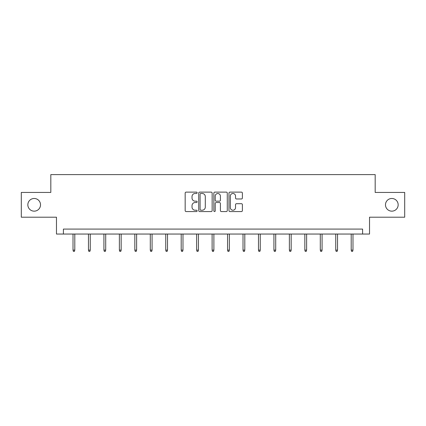 <?xml version="1.0" encoding="UTF-8"?>
<svg xmlns="http://www.w3.org/2000/svg" width="426" height="426" viewBox="0 0 426 426"><rect width="100%" height="100%" fill="white"/><g stroke="black" fill="none" stroke-linecap="round" stroke-linejoin="round"><path stroke-width="0.64" d="M197.147 192.802A0.682 0.682 0 0 0 196.471 192.121L186.135 192.121A0.974 0.974 0 0 0 185.166 193.095L185.166 210.598A0.974 0.974 0 0 0 186.135 211.568L196.471 211.568A0.682 0.682 0 0 0 197.147 210.886A0.682 0.682 0 0 0 196.471 210.21L195.129 210.21A3.11 3.11 0 0 1 192.019 207.095L192.019 205.636A3.11 3.11 0 0 1 195.129 202.526L196.471 202.526A0.682 0.682 0 0 0 197.147 201.844A0.682 0.682 0 0 0 196.471 201.163L195.129 201.163A3.11 3.11 0 0 1 192.019 198.053L192.019 196.594A3.11 3.11 0 0 1 195.129 193.484L196.471 193.484A0.682 0.682 0 0 0 197.147 192.802M385.482 204.815A6.342 6.342 0 0 0 391.819 211.158A6.342 6.342 0 0 0 398.161 204.815A6.342 6.342 0 0 0 391.819 198.479A6.342 6.342 0 0 0 385.482 204.815M27.839 204.815A6.342 6.342 0 0 0 34.181 211.158A6.342 6.342 0 0 0 40.518 204.815A6.342 6.342 0 0 0 34.181 198.479A6.342 6.342 0 0 0 27.839 204.815M241.42 198.974A0.974 0.974 0 0 0 242.394 198.005L242.394 193.095A0.974 0.974 0 0 0 241.42 192.121L229.944 192.121A0.974 0.974 0 0 0 228.97 193.095L228.97 210.598A0.974 0.974 0 0 0 229.944 211.568L241.42 211.568A0.974 0.974 0 0 0 242.394 210.598L242.394 204.666A0.974 0.974 0 0 0 241.42 203.692L236.51 203.692A0.974 0.974 0 0 0 235.535 204.666L235.535 207.606A2.604 2.604 0 0 1 232.937 210.21A2.604 2.604 0 0 1 230.333 207.606L230.333 196.082A2.604 2.604 0 0 1 232.937 193.484A2.604 2.604 0 0 1 235.535 196.082L235.535 198.005A0.974 0.974 0 0 0 236.51 198.974L241.42 198.974M362.595 234.044L369.528 234.044L369.528 217.201L404.7 217.201L404.7 192.435L375.178 192.435L375.178 174.601L50.822 174.601L50.822 192.435L21.3 192.435L21.3 217.201L56.472 217.201L56.472 234.044L362.595 234.044L362.595 229.087L63.405 229.087L63.405 234.044M212.148 193.095A0.974 0.974 0 0 0 211.179 192.121L199.703 192.121A0.974 0.974 0 0 0 198.729 193.095L198.729 210.598A0.974 0.974 0 0 0 199.703 211.568L211.179 211.568A0.974 0.974 0 0 0 212.148 210.598L212.148 193.095M214.821 192.121L226.297 192.121A0.974 0.974 0 0 1 227.271 193.095L227.271 210.598A0.974 0.974 0 0 1 226.297 211.568L221.387 211.568A0.974 0.974 0 0 1 220.412 210.598L220.412 203.5A0.974 0.974 0 0 0 219.443 202.526L216.184 202.526A0.974 0.974 0 0 0 215.21 203.5L215.21 210.886A0.682 0.682 0 0 1 214.534 211.568A0.682 0.682 0 0 1 213.852 210.886L213.852 193.095A0.974 0.974 0 0 1 214.821 192.121M200.774 193.484A0.682 0.682 0 0 0 200.092 194.16L200.092 209.528A0.682 0.682 0 0 0 200.774 210.21L202.18 210.21A3.11 3.11 0 0 0 205.295 207.095L205.295 196.594A3.11 3.11 0 0 0 202.18 193.484L200.774 193.484M220.412 196.13A2.604 2.604 0 0 0 217.814 193.532A2.604 2.604 0 0 0 215.21 196.13L215.21 200.193A0.974 0.974 0 0 0 216.184 201.163L219.443 201.163A0.974 0.974 0 0 0 220.412 200.193L220.412 196.13M74.8 250.11L74.401 251.399L73.41 251.399L73.016 250.11L74.8 250.11L74.8 234.044M73.016 250.11L73.016 234.044M90.253 250.11L89.854 251.399L88.864 251.399L88.47 250.11L90.253 250.11L90.253 234.044M88.47 250.11L88.47 234.044M105.707 250.11L105.313 251.399L104.322 251.399L103.923 250.11L105.707 250.11L105.707 234.044M103.923 250.11L103.923 234.044M121.16 250.11L120.766 251.399L119.775 251.399L119.381 250.11L121.16 250.11L121.16 234.044M119.381 250.11L119.381 234.044M136.618 250.11L136.219 251.399L135.228 251.399L134.834 250.11L136.618 250.11L136.618 234.044M134.834 250.11L134.834 234.044M152.071 250.11L151.677 251.399L150.687 251.399L150.287 250.11L152.071 250.11L152.071 234.044M150.287 250.11L150.287 234.044M167.525 250.11L167.13 251.399L166.14 251.399L165.746 250.11L167.525 250.11L167.525 234.044M165.746 250.11L165.746 234.044M182.983 250.11L182.584 251.399L181.593 251.399L181.199 250.11L182.983 250.11L182.983 234.044M181.199 250.11L181.199 234.044M198.436 250.11L198.042 251.399L197.052 251.399L196.652 250.11L198.436 250.11L198.436 234.044M196.652 250.11L196.652 234.044M213.889 250.11L213.495 251.399L212.505 251.399L212.111 250.11L213.889 250.11L213.889 234.044M212.111 250.11L212.111 234.044M229.348 250.11L228.948 251.399L227.958 251.399L227.564 250.11L229.348 250.11L229.348 234.044M227.564 250.11L227.564 234.044M244.801 250.11L244.407 251.399L243.416 251.399L243.017 250.11L244.801 250.11L244.801 234.044M243.017 250.11L243.017 234.044M260.254 250.11L259.86 251.399L258.87 251.399L258.475 250.11L260.254 250.11L260.254 234.044M258.475 250.11L258.475 234.044M275.713 250.11L275.313 251.399L274.323 251.399L273.929 250.11L275.713 250.11L275.713 234.044M273.929 250.11L273.929 234.044M291.166 250.11L290.772 251.399L289.781 251.399L289.382 250.11L291.166 250.11L291.166 234.044M289.382 250.11L289.382 234.044M306.619 250.11L306.225 251.399L305.234 251.399L304.84 250.11L306.619 250.11L306.619 234.044M304.84 250.11L304.84 234.044M322.077 250.11L321.678 251.399L320.687 251.399L320.293 250.11L322.077 250.11L322.077 234.044M320.293 250.11L320.293 234.044M337.53 250.11L337.136 251.399L336.146 251.399L335.747 250.11L337.53 250.11L337.53 234.044M335.747 250.11L335.747 234.044M352.984 250.11L352.59 251.399L351.599 251.399L351.2 250.11L352.984 250.11L352.984 234.044M351.2 250.11L351.2 234.044"/></g></svg>
